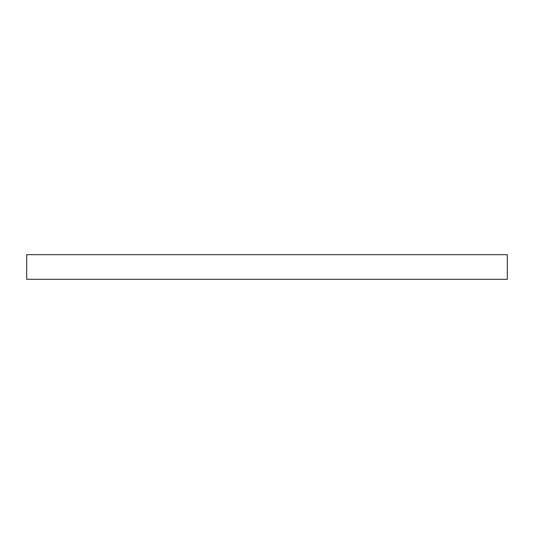 <?xml version="1.0" encoding="UTF-8"?>
<svg xmlns="http://www.w3.org/2000/svg" width="534" height="534" viewBox="0 0 534 534"><rect width="100%" height="100%" fill="white"/><g stroke="black" fill="none" stroke-linecap="round" stroke-linejoin="round"><path stroke-width="0.8" d="M507.3 254.678L26.7 254.678L26.7 279.322L507.3 279.322L507.3 254.678"/></g></svg>
